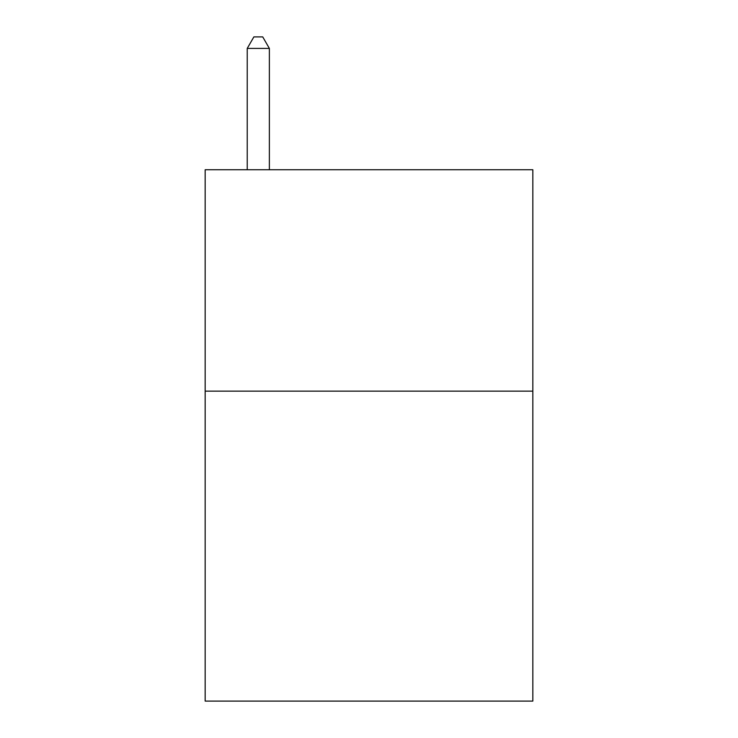 <?xml version="1.0" encoding="UTF-8"?>
<svg xmlns="http://www.w3.org/2000/svg" width="738" height="738" viewBox="0 0 738 738"><rect width="100%" height="100%" fill="white"/><g stroke="black" fill="none" stroke-linecap="round" stroke-linejoin="round"><path stroke-width="1.11" d="M532.836 391.14L532.836 701.1L205.164 701.1L205.164 169.74L532.836 169.74L532.836 391.14L205.164 391.14M269.37 169.74L269.37 48.413L247.23 48.413L247.23 169.74M247.23 48.413L253.872 36.9L262.728 36.9L269.37 48.413"/></g></svg>
